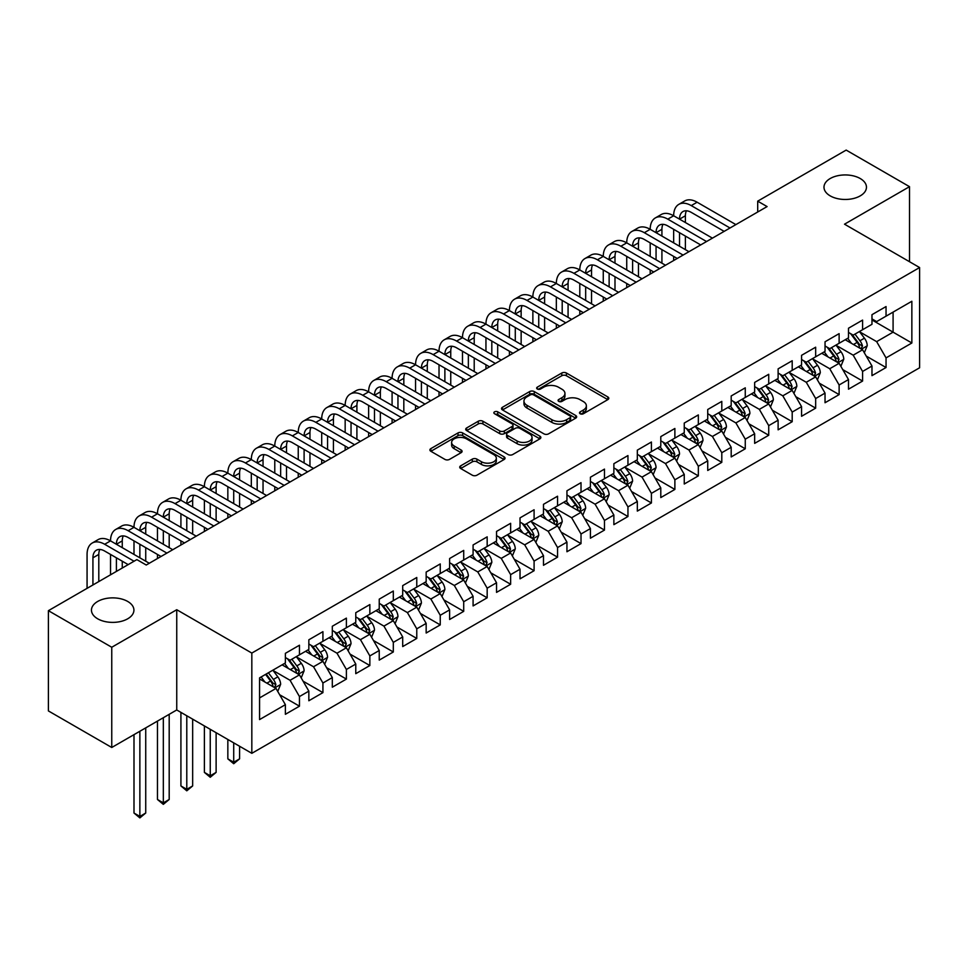 <?xml version="1.0" encoding="UTF-8"?>
<svg xmlns="http://www.w3.org/2000/svg" width="968" height="968" viewBox="0 0 968 968"><rect width="100%" height="100%" fill="white"/><g stroke="black" fill="none" stroke-linecap="round" stroke-linejoin="round"><path stroke-width="1.45" d="M580.147 413.747A2.275 1.319 0 0 0 583.377 413.747L607.844 399.615A3.255 1.875 0 0 0 608.799 398.284A3.255 1.875 0 0 0 607.844 396.953L566.389 373.019A3.255 1.875 0 0 0 561.779 373.019L537.313 387.152A2.275 1.319 0 0 0 536.647 388.083A2.275 1.319 0 0 0 537.313 389.015A2.275 1.319 0 0 0 540.531 389.015L543.701 387.188A10.418 6.014 0 0 1 558.439 387.188L561.9 389.184A10.418 6.014 0 0 1 564.949 393.431A10.418 6.014 0 0 1 561.9 397.691L558.73 399.518A2.275 1.319 0 0 0 558.064 400.45A2.275 1.319 0 0 0 558.73 401.381A2.275 1.319 0 0 0 561.96 401.381L565.118 399.554A10.418 6.014 0 0 1 579.856 399.554L583.317 401.551A10.418 6.014 0 0 1 586.366 405.798A10.418 6.014 0 0 1 583.317 410.057L580.147 411.884A2.275 1.319 0 0 0 579.481 412.816A2.275 1.319 0 0 0 580.147 413.747L580.147 411.884M127.703 601.455A21.236 12.257 0 0 0 104.568 598.805A21.236 12.257 0 0 0 91.452 610.13A21.236 12.257 0 0 0 97.671 618.794A21.236 12.257 0 0 0 120.818 621.456A21.236 12.257 0 0 0 133.923 610.13A21.236 12.257 0 0 0 127.703 601.455M860.237 178.536A21.236 12.257 0 0 0 837.09 175.873A21.236 12.257 0 0 0 823.986 187.211A21.236 12.257 0 0 0 830.205 195.875A21.236 12.257 0 0 0 853.352 198.537A21.236 12.257 0 0 0 866.457 187.211A21.236 12.257 0 0 0 860.237 178.536M460.671 465.838A3.255 1.875 0 0 0 459.727 467.169A3.255 1.875 0 0 0 460.671 468.5L472.311 475.203A3.255 1.875 0 0 0 476.909 475.203L504.086 459.522A3.255 1.875 0 0 0 505.042 458.191A3.255 1.875 0 0 0 504.086 456.86L462.631 432.926A3.255 1.875 0 0 0 458.021 432.926L430.845 448.62A3.255 1.875 0 0 0 429.901 449.951A3.255 1.875 0 0 0 430.845 451.269L444.905 459.389A3.255 1.875 0 0 0 449.503 459.389L461.131 452.673A3.255 1.875 0 0 0 462.087 451.342A3.255 1.875 0 0 0 461.131 450.011L454.173 445.994A8.712 5.034 0 0 1 451.62 442.436A8.712 5.034 0 0 1 456.993 437.79A8.712 5.034 0 0 1 466.491 438.879L493.777 454.633A8.712 5.034 0 0 1 496.33 458.191A8.712 5.034 0 0 1 490.957 462.837A8.712 5.034 0 0 1 481.459 461.748L476.909 459.122A3.255 1.875 0 0 0 472.311 459.122L460.671 465.838L460.671 468.5M111.756 647.253L111.756 747.49L176.745 709.967L176.745 609.719L111.756 647.253L48.4 610.675L136.863 559.601L146.241 565.022L767.092 206.583L757.702 201.162L757.702 211.992M176.745 609.719L251.825 653.073L919.6 267.543L919.6 367.779L251.825 753.322L251.825 653.073M909.509 261.711L909.509 186.667L844.519 224.189L919.6 267.543M909.509 186.667L846.165 150.088L757.702 201.162M543.931 433.858A3.255 1.875 0 0 0 548.541 433.858L575.718 418.164A3.255 1.875 0 0 0 576.674 416.833A3.255 1.875 0 0 0 575.718 415.502L534.263 391.568A3.255 1.875 0 0 0 529.653 391.568L502.477 407.262A3.255 1.875 0 0 0 501.521 408.593A3.255 1.875 0 0 0 502.477 409.924L543.931 433.858M495.447 414.231A2.275 1.319 0 0 1 497.758 414.558L497.758 411.848L539.902 436.181A3.255 1.875 0 0 1 540.858 437.512A3.255 1.875 0 0 1 539.902 438.843L512.725 454.536A3.255 1.875 0 0 1 508.115 454.536L466.661 430.603L466.661 427.941A3.255 1.875 0 0 0 465.705 429.272A3.255 1.875 0 0 0 466.661 430.603M466.661 427.941L478.289 421.225A3.255 1.875 0 0 1 482.899 421.225L499.718 430.929A3.255 1.875 0 0 0 504.316 430.929L512.036 426.477A3.255 1.875 0 0 0 512.992 425.146A3.255 1.875 0 0 0 512.036 423.815L494.527 413.711A2.275 1.319 0 0 1 493.861 412.779A2.275 1.319 0 0 1 495.265 411.569A2.275 1.319 0 0 1 497.758 411.848M871.974 319.96L893.089 332.157L893.089 312.107L911.856 301.266L886.047 316.173L886.047 306.553L871.974 314.685L871.974 324.304L862.585 329.713L862.585 320.093L848.5 328.225L848.5 337.844L839.123 343.265L839.123 333.645L825.038 341.777L825.038 351.396L815.661 356.805L815.661 347.197L801.577 355.316L801.577 364.936L792.199 370.357L792.199 360.737L778.115 368.869L778.115 378.488L768.725 383.909L768.725 374.289L754.653 382.408L754.653 392.028L745.263 397.449L745.263 387.829L731.191 395.96L731.191 405.58L721.801 411.001L721.801 401.381L707.729 409.5L707.729 419.12L698.339 424.541L698.339 414.921L684.255 423.052L684.255 432.672L674.877 438.093L674.877 428.473L660.793 436.604L660.793 446.212L651.416 451.632L651.416 442.013L637.331 450.144L637.331 459.764L627.954 465.184L627.954 455.565L613.869 463.696L613.869 473.316L604.48 478.724L604.48 469.105L590.407 477.236L590.407 486.856L581.018 492.276L581.018 482.657L566.946 490.788L566.946 500.408L557.556 505.816L557.556 496.209L543.484 504.328L543.484 513.947L534.094 519.368L534.094 509.749L520.022 517.88L520.022 527.5L510.632 532.92L510.632 523.301L496.548 531.42L496.548 541.039L487.17 546.46L487.17 536.841L473.086 544.972L473.086 554.591L463.708 560.012L463.708 550.393L449.624 558.512L449.624 568.131L440.246 573.552L440.246 563.933L426.162 572.064L426.162 581.683L416.772 587.104L416.772 577.485L402.7 585.616L402.7 595.223L393.31 600.644L393.31 591.024L379.238 599.156L379.238 608.775L369.849 614.196L369.849 604.577L355.776 612.708L355.776 622.327L346.387 627.736L346.387 618.129L332.314 626.248L332.314 635.867L322.925 641.288L322.925 631.668L308.84 639.8L308.84 649.419L299.463 654.828L299.463 645.22L285.378 653.34L285.378 662.959L259.569 677.866L259.569 719.587L285.378 704.68L276.001 688.43L259.569 678.943M911.856 301.266L911.856 342.999L886.047 357.894L876.657 341.644L859.644 331.818M866.215 356.067L886.047 367.513L886.047 357.894M886.047 367.513L871.974 375.644L871.974 366.025L862.585 371.446L853.195 355.183L836.183 345.358M842.753 369.607L862.585 381.053L862.585 371.446M862.585 381.053L848.5 389.184L848.5 379.565L839.123 384.986L829.733 368.735L812.721 358.91M819.291 383.159L839.123 394.605L839.123 384.986M839.123 394.605L825.038 402.736L825.038 393.117L815.661 398.538L806.271 382.275L789.259 372.462M795.829 396.711L815.661 408.157L815.661 398.538M815.661 408.157L801.577 416.276L801.577 406.657L792.199 412.078L782.81 395.827L765.797 386.002M772.367 410.25L792.199 421.697L792.199 412.078M792.199 421.697L778.115 429.828L778.115 420.209L768.725 425.63L759.348 409.367L742.335 399.554M748.905 423.803L768.725 435.249L768.725 425.63M768.725 435.249L754.653 443.368L754.653 433.761L745.263 439.169L735.886 422.919L718.873 413.094M725.443 437.342L745.263 448.789L745.263 439.169M745.263 448.789L731.191 456.92L731.191 447.301L721.801 452.721L712.412 436.459L695.411 426.646M701.981 450.894L721.801 462.341L721.801 452.721M721.801 462.341L707.729 470.472L707.729 460.853L698.339 466.261L688.95 450.011L671.937 440.186M678.507 464.434L698.339 475.881L698.339 466.261M698.339 475.881L684.255 484.012L684.255 474.393L674.877 479.813L665.488 463.563L648.475 453.738M655.046 477.986L674.877 489.433L674.877 479.813M674.877 489.433L660.793 497.564L660.793 487.945L651.416 493.365L642.026 477.103L625.013 467.278M631.584 491.526L651.416 502.973L651.416 493.365M651.416 502.973L637.331 511.104L637.331 501.484L627.954 506.905L618.564 490.655L601.551 480.83M608.122 505.078L627.954 516.525L627.954 506.905M627.954 516.525L613.869 524.656L613.869 515.036L604.48 520.457L595.102 504.195L578.09 494.37M584.66 518.63L604.48 530.077L604.48 520.457M604.48 530.077L590.407 538.196L590.407 528.576L581.018 533.997L571.64 517.747L554.628 507.922M561.198 532.17L581.018 543.617L581.018 533.997M581.018 543.617L566.946 551.748L566.946 542.128L557.556 547.549L548.178 531.287L531.166 521.474M537.736 545.722L557.556 557.169L557.556 547.549M557.556 557.169L543.484 565.288L543.484 555.668L534.094 561.089L524.704 544.839L507.692 535.014M514.262 559.262L534.094 570.709L534.094 561.089M534.094 570.709L520.022 578.84L520.022 569.22L510.632 574.641L501.243 558.379L484.23 548.566M490.8 572.814L510.632 584.261L510.632 574.641M510.632 584.261L496.548 592.38L496.548 582.772L487.17 588.181L477.781 571.931L460.768 562.106M467.338 586.354L487.17 597.8L487.17 588.181M487.17 597.8L473.086 605.932L473.086 596.312L463.708 601.733L454.319 585.471L437.306 575.658M443.876 599.906L463.708 611.352L463.708 601.733M463.708 611.352L449.624 619.484L449.624 609.864L440.246 615.273L430.857 599.023L413.844 589.197M420.414 613.446L440.246 624.892L440.246 615.273M440.246 624.892L426.162 633.024L426.162 623.404L416.772 628.825L407.395 612.575L390.382 602.749M396.953 626.998L416.772 638.444L416.772 628.825M416.772 638.444L402.7 646.576L402.7 636.956L393.31 642.377L383.933 626.115L366.92 616.289M373.491 640.538L393.31 651.984L393.31 642.377M393.31 651.984L379.238 660.115L379.238 650.496L369.849 655.917L360.459 639.666L343.459 629.841M350.029 654.09L369.849 665.536L369.849 655.917M369.849 665.536L355.776 673.668L355.776 664.048L346.387 669.469L336.997 653.206L319.984 643.381M326.555 667.642L346.387 679.088L346.387 669.469M346.387 679.088L332.314 687.207L332.314 677.588L322.925 683.009L313.535 666.758L296.523 656.933M303.093 681.182L322.925 692.628L322.925 683.009M322.925 692.628L308.84 700.759L308.84 691.14L299.463 696.561L290.073 680.298L273.061 670.485M279.631 694.734L299.463 706.18L299.463 696.561M299.463 706.18L285.378 714.299L285.378 704.68M285.378 657.538L290.073 660.249L299.463 654.828M259.569 697.916L276.001 688.43M308.84 643.998L313.535 646.709L322.925 641.288M290.073 680.298L299.463 674.877L282.099 664.859M308.84 691.14L299.463 674.877M332.314 630.446L336.997 633.157L346.387 627.736M313.535 666.758L322.925 661.338L305.561 651.307M332.314 677.588L322.925 661.338M355.776 616.906L360.459 619.617L369.849 614.196M336.997 653.206L346.387 647.786L329.023 637.767M355.776 664.048L346.387 647.786M379.238 603.354L383.933 606.065L393.31 600.644M360.459 639.666L369.849 634.246L352.485 624.215M379.238 650.496L369.849 634.246M402.7 589.814L407.395 592.525L416.772 587.104M383.933 626.115L393.31 620.694L375.947 610.675M402.7 636.956L393.31 620.694M426.162 576.262L430.857 578.973L440.246 573.552M407.395 612.575L416.772 607.154L399.409 597.123M426.162 623.404L416.772 607.154M449.624 562.723L454.319 565.421L463.708 560.012M430.857 599.023L440.246 593.602L422.883 583.583M449.624 609.864L440.246 593.602M473.086 549.171L477.781 551.881L487.17 546.46M454.319 585.471L463.708 580.062L446.345 570.031M473.086 596.312L463.708 580.062M496.548 535.619L501.243 538.329L510.632 532.92M477.781 571.931L487.17 566.51L469.807 556.491M496.548 582.772L487.17 566.51M520.022 522.079L524.704 524.789L534.094 519.368M501.243 558.379L510.632 552.97L493.269 542.939M520.022 569.22L510.632 552.97M543.484 508.527L548.178 511.237L557.556 505.816M524.704 544.839L534.094 539.418L516.731 529.387M543.484 555.668L534.094 539.418M566.946 494.987L571.64 497.697L581.018 492.276M548.178 531.287L557.556 525.866L540.192 515.847M566.946 542.128L557.556 525.866M590.407 481.435L595.102 484.145L604.48 478.724M571.64 517.747L581.018 512.326L563.654 502.295M590.407 528.576L581.018 512.326M613.869 467.895L618.564 470.605L627.954 465.184M595.102 504.195L604.48 498.774L587.116 488.755M613.869 515.036L604.48 498.774M637.331 454.343L642.026 457.053L651.416 451.632M618.564 490.655L627.954 485.234L610.59 475.203M637.331 501.484L627.954 485.234M660.793 440.803L665.488 443.513L674.877 438.093M642.026 477.103L651.416 471.682L634.052 461.663M660.793 487.945L651.416 471.682M684.255 427.251L688.95 429.961L698.339 424.541M665.488 463.563L674.877 458.142L657.514 448.111M684.255 474.393L674.877 458.142M707.729 413.711L712.412 416.409L721.801 411.001M688.95 450.011L698.339 444.59L680.976 434.571M707.729 460.853L698.339 444.59M731.191 400.159L735.886 402.869L745.263 397.449M712.412 436.459L721.801 431.05L704.438 421.019M731.191 447.301L721.801 431.05M754.653 386.607L759.348 389.317L768.725 383.909M735.886 422.919L745.263 417.498L727.9 407.48M754.653 433.761L745.263 417.498M778.115 373.067L782.81 375.778L792.199 370.357M759.348 409.367L768.725 403.946L751.362 393.928M778.115 420.209L768.725 403.946M801.577 359.515L806.271 362.226L815.661 356.805M782.81 395.827L792.199 390.406L774.836 380.376M801.577 406.657L792.199 390.406M825.038 345.975L829.733 348.686L839.123 343.265M806.271 382.275L815.661 376.854L798.298 366.836M825.038 393.117L815.661 376.854M848.5 332.423L853.195 335.134L862.585 329.713M829.733 368.735L839.123 363.315L821.759 353.284M848.5 379.565L839.123 363.315M871.974 318.883L876.657 321.594L886.047 316.173M853.195 355.183L862.585 349.763L845.221 339.744M871.974 366.025L862.585 349.763M48.4 610.675L48.4 710.923L111.756 747.49M176.745 709.967L251.825 753.322M876.657 341.644L893.089 332.157L911.856 342.999M581.054 414.062L583.317 412.767A10.418 6.014 0 0 0 586.366 408.508L586.366 405.798M564.949 393.431L564.949 396.142A10.418 6.014 0 0 1 561.9 400.401L559.637 401.696M607.795 399.639L566.389 375.729A3.255 1.875 0 0 0 561.779 375.729L538.22 389.33M575.67 418.188L534.263 394.279A3.255 1.875 0 0 0 529.653 394.279L502.525 409.948M569.958 417.765A2.275 1.319 0 0 0 570.624 416.833A2.275 1.319 0 0 0 569.958 415.901L533.574 394.896A2.275 1.319 0 0 0 530.343 394.896L527.003 396.819A10.418 6.014 0 0 0 523.954 401.079A10.418 6.014 0 0 0 527.003 405.338L551.881 419.701A10.418 6.014 0 0 0 566.619 419.701L569.958 417.765L569.958 420.475A2.275 1.319 0 0 0 570.624 419.543L570.624 416.833M523.954 401.079L523.954 403.789A10.418 6.014 0 0 0 527.003 408.048L527.003 405.338M569.958 420.475L566.619 422.399A10.418 6.014 0 0 1 551.881 422.399L527.003 408.048M466.709 430.627L478.289 423.936L478.289 421.225M512.992 425.146L512.992 427.856A3.255 1.875 0 0 1 512.036 429.187L504.316 433.64A3.255 1.875 0 0 1 499.718 433.64L482.899 423.936A3.255 1.875 0 0 0 478.289 423.936M497.758 414.558L539.854 438.867M517.154 441.009A8.712 5.034 0 0 0 526.653 442.098A8.712 5.034 0 0 0 532.037 437.451A8.712 5.034 0 0 0 529.484 433.894L519.864 428.34A3.255 1.875 0 0 0 515.254 428.34L507.547 432.793A3.255 1.875 0 0 0 506.591 434.124A3.255 1.875 0 0 0 507.547 435.455L517.154 441.009L517.154 443.707A8.712 5.034 0 0 0 526.653 444.808A8.712 5.034 0 0 0 532.037 440.15L532.037 437.451M506.591 434.124L506.591 436.834A3.255 1.875 0 0 0 507.547 438.165L507.547 435.455M517.154 443.707L507.547 438.165M496.33 458.191L496.33 460.901A8.712 5.034 0 0 1 490.957 465.548A8.712 5.034 0 0 1 481.459 464.459L476.909 461.833A3.255 1.875 0 0 0 472.311 461.833L460.72 468.524M451.62 442.436L451.62 445.147A8.712 5.034 0 0 0 454.173 448.704L454.173 445.994M461.095 452.697L454.173 448.704M504.05 459.546L462.631 435.636A3.255 1.875 0 0 0 458.021 435.636L430.893 451.294M864.315 352.776L867.231 345.673A8.797 5.082 -120 0 0 864.424 338.183L859.439 331.528M851.489 343.362L847.702 338.304M860.927 348.807L862.476 346.048A8.797 5.082 -120 0 0 859.959 340.76L854.974 334.105M852.13 334.517L858.289 342.745A4.477 2.589 60 0 1 859.1 344.1L862.476 346.048M850.594 333.633L857.152 342.382A8.797 5.082 60 0 1 859.669 347.669L859.838 348.19M87.072 588.35L87.072 554.422A24.89 14.363 60 0 1 92.226 543.036L98.083 539.648A24.89 14.363 60 0 1 110.533 540.882A24.89 14.363 60 0 1 115.688 529.484L121.557 526.096A24.89 14.363 60 0 1 133.995 527.33A24.89 14.363 60 0 1 139.15 515.944L145.018 512.556A24.89 14.363 60 0 1 157.457 513.79A24.89 14.363 60 0 1 162.612 502.392L168.48 499.004A24.89 14.363 60 0 1 180.919 500.238A24.89 14.363 60 0 1 186.074 488.852L191.942 485.464A24.89 14.363 60 0 1 204.381 486.698A24.89 14.363 60 0 1 209.536 475.3L215.404 471.912A24.89 14.363 60 0 1 227.843 473.146A24.89 14.363 60 0 1 232.998 461.76L238.866 458.372A24.89 14.363 60 0 1 251.317 459.606A24.89 14.363 60 0 1 256.472 448.208L262.328 444.82A24.89 14.363 60 0 1 274.779 446.054A24.89 14.363 60 0 1 279.933 434.656L285.802 431.28A24.89 14.363 60 0 1 298.241 432.502A24.89 14.363 60 0 1 303.395 421.116L309.264 417.728A24.89 14.363 60 0 1 321.703 418.962A24.89 14.363 60 0 1 326.857 407.564L332.726 404.176A24.89 14.363 60 0 1 345.165 405.411A24.89 14.363 60 0 1 350.319 394.024L356.188 390.636A24.89 14.363 60 0 1 368.626 391.871A24.89 14.363 60 0 1 373.781 380.472L379.65 377.084A24.89 14.363 60 0 1 392.088 378.319A24.89 14.363 60 0 1 397.243 366.933L403.111 363.544A24.89 14.363 60 0 1 415.562 364.779A24.89 14.363 60 0 1 420.717 353.38L426.573 349.993A24.89 14.363 60 0 1 439.024 351.227A24.89 14.363 60 0 1 444.179 339.841L450.035 336.453A24.89 14.363 60 0 1 462.486 337.687A24.89 14.363 60 0 1 467.641 326.289L473.509 322.901A24.89 14.363 60 0 1 485.948 324.135A24.89 14.363 60 0 1 491.103 312.749L496.971 309.361A24.89 14.363 60 0 1 509.41 310.595A24.89 14.363 60 0 1 514.565 299.197L520.433 295.809A24.89 14.363 60 0 1 532.872 297.043A24.89 14.363 60 0 1 538.026 285.645L543.895 282.269A24.89 14.363 60 0 1 556.334 283.491A24.89 14.363 60 0 1 561.488 272.105L567.357 268.717A24.89 14.363 60 0 1 579.796 269.951A24.89 14.363 60 0 1 584.95 258.553L590.819 255.165A24.89 14.363 60 0 1 603.27 256.399A24.89 14.363 60 0 1 608.424 245.013L614.281 241.625A24.89 14.363 60 0 1 626.732 242.859A24.89 14.363 60 0 1 631.886 231.461L637.755 228.073A24.89 14.363 60 0 1 650.193 229.307A24.89 14.363 60 0 1 655.348 217.921L661.217 214.533A24.89 14.363 60 0 1 673.655 215.767A24.89 14.363 60 0 1 678.81 204.369L684.678 200.981A24.89 14.363 60 0 1 697.117 202.215L735.886 224.6M678.81 204.369A24.89 14.363 60 0 1 691.249 205.603L730.017 227.988M724.149 231.364L691.249 212.379A16.589 9.583 -120 0 0 682.96 211.556A16.589 9.583 -120 0 0 679.524 219.155L685.392 215.767L685.392 222.531M686.421 210.794A16.589 9.583 -120 0 0 685.392 215.767M679.524 232.695L679.524 246.247M685.392 236.083L685.392 249.635M673.655 260.525L673.655 256.399M673.655 242.859L673.655 229.307M840.853 366.315L843.769 359.225A8.797 5.082 -120 0 0 840.962 351.735L835.977 345.08M828.027 356.914L824.24 351.856M837.465 362.359L839.014 359.6A8.797 5.082 -120 0 0 836.497 354.312L831.512 347.657M828.668 348.069L834.827 356.284A4.477 2.589 60 0 1 835.638 357.652L839.014 359.6M827.12 347.173L833.69 355.934A8.797 5.082 60 0 1 836.207 361.221L836.376 361.729M817.391 379.867L820.295 372.765A8.797 5.082 -120 0 0 817.5 365.275L812.515 358.632M804.565 370.454L800.778 365.396M814.003 375.899L815.552 373.14A8.797 5.082 -120 0 0 813.035 367.852L808.05 361.197M805.207 361.621L811.365 369.836A4.477 2.589 60 0 1 812.176 371.192L815.552 373.14M803.658 360.725L810.216 369.474A8.797 5.082 60 0 1 812.733 374.773L812.914 375.281M655.348 217.921A24.89 14.363 60 0 1 667.787 219.155L673.655 215.767L712.412 238.14M667.787 219.155L706.555 241.528M700.687 244.916L667.787 225.919A16.589 9.583 -120 0 0 659.498 225.096A16.589 9.583 -120 0 0 656.062 232.695L661.918 229.307L661.918 236.083M662.959 224.334A16.589 9.583 -120 0 0 661.918 229.307M656.062 246.247L656.062 259.787M661.918 249.635L661.918 263.175M650.193 274.065L650.193 269.951M650.193 256.399L650.193 242.859M631.886 231.461A24.89 14.363 60 0 1 644.325 232.695L650.193 229.307L688.95 251.692M644.325 232.695L683.093 255.08M677.225 258.456L644.325 239.471A16.589 9.583 -120 0 0 636.036 238.648A16.589 9.583 -120 0 0 632.6 246.247L638.457 242.859L638.457 249.635M639.497 237.886A16.589 9.583 -120 0 0 638.457 242.859M632.6 259.787L632.6 273.339M638.457 263.175L638.457 276.727M626.732 287.617L626.732 283.491M626.732 269.951L626.732 256.399M793.929 393.419L796.833 386.317A8.797 5.082 -120 0 0 794.026 378.827L789.053 372.172M781.103 384.006L777.316 378.948M790.541 389.451L792.09 386.692A8.797 5.082 -120 0 0 789.573 381.404L784.588 374.749M781.745 375.161L787.904 383.376A4.477 2.589 60 0 1 788.714 384.744L792.09 386.692M780.196 374.265L786.754 383.026A8.797 5.082 60 0 1 789.271 388.313L789.452 388.821M770.467 406.959L773.371 399.857A8.797 5.082 -120 0 0 770.564 392.379L765.579 385.724M757.641 397.546L753.854 392.488M767.067 402.99L768.628 400.232A8.797 5.082 -120 0 0 766.111 394.944L761.126 388.289M758.283 388.712L764.442 396.928A4.477 2.589 60 0 1 765.252 398.284L768.628 400.232M756.734 387.817L763.292 396.577A8.797 5.082 60 0 1 765.809 401.865L765.99 402.373M608.424 245.013A24.89 14.363 60 0 1 620.863 246.247L626.732 242.859L665.488 265.232M620.863 246.247L659.619 268.62M653.763 272.008L620.863 253.011A16.589 9.583 -120 0 0 612.562 252.2A16.589 9.583 -120 0 0 609.126 259.787L614.995 256.399L614.995 263.175M616.035 251.426A16.589 9.583 -120 0 0 614.995 256.399M609.126 273.339L609.126 286.879M614.995 276.727L614.995 290.267M603.27 301.157L603.27 297.043M603.27 283.491L603.27 269.951M584.95 258.553A24.89 14.363 60 0 1 597.401 259.787L603.27 256.399L642.026 278.784M597.401 259.787L636.158 282.172M630.289 285.56L597.401 266.563A16.589 9.583 -120 0 0 589.101 265.74A16.589 9.583 -120 0 0 585.664 273.339L591.533 269.951L591.533 276.727M592.573 264.978A16.589 9.583 -120 0 0 591.533 269.951M585.664 286.879L585.664 300.431M591.533 290.267L591.533 303.819M579.796 314.709L579.796 310.595M579.796 297.043L579.796 283.491M747.006 420.511L749.91 413.409A8.797 5.082 -120 0 0 747.102 405.919L742.117 399.264M734.18 411.097L730.392 406.04M743.605 416.542L745.166 413.784A8.797 5.082 -120 0 0 742.65 408.496L737.664 401.841M734.821 402.252L740.968 410.468A4.477 2.589 60 0 1 741.79 411.836L745.166 413.784M733.272 401.357L739.83 410.117A8.797 5.082 60 0 1 742.347 415.405L742.529 415.913M561.488 272.105A24.89 14.363 60 0 1 573.939 273.339L579.796 269.951L618.564 292.324M573.939 273.339L612.696 295.712M606.827 299.1L573.939 280.115A16.589 9.583 -120 0 0 565.639 279.292A16.589 9.583 -120 0 0 562.202 286.879L568.071 283.491L568.071 290.267M569.111 278.518A16.589 9.583 -120 0 0 568.071 283.491M562.202 300.431L562.202 313.971M568.071 303.819L568.071 317.359M556.334 328.249L556.334 324.135M556.334 310.595L556.334 297.043M723.544 434.051L726.448 426.949A8.797 5.082 -120 0 0 723.64 419.471L718.655 412.816M710.718 424.649L706.93 419.592M720.144 430.094L721.705 427.324A8.797 5.082 -120 0 0 719.188 422.036L714.202 415.381M711.359 415.804L717.506 424.02A4.477 2.589 60 0 1 718.329 425.375L721.705 427.324M709.81 414.909L716.368 423.669A8.797 5.082 60 0 1 718.885 428.957L719.067 429.465M538.026 285.645A24.89 14.363 60 0 1 550.477 286.879L556.334 283.491L595.102 305.876M550.477 286.879L589.234 309.264M583.365 312.652L550.477 293.655A16.589 9.583 -120 0 0 542.177 292.832A16.589 9.583 -120 0 0 538.74 300.431L544.609 297.043L544.609 303.819M545.649 292.07A16.589 9.583 -120 0 0 544.609 297.043M538.74 313.971L538.74 327.523M544.609 317.359L544.609 330.911M532.872 341.801L532.872 337.687M532.872 324.135L532.872 310.595M700.07 447.603L702.986 440.5A8.797 5.082 -120 0 0 700.179 433.011L695.193 426.356M687.256 438.189L683.456 433.132M696.682 443.634L698.243 440.876A8.797 5.082 -120 0 0 695.714 435.588L690.741 428.933M687.885 429.344L694.044 437.56A4.477 2.589 60 0 1 694.855 438.928L698.243 440.876M686.348 428.449L692.906 437.209A8.797 5.082 60 0 1 695.423 442.497L695.605 443.005M676.608 461.143L679.524 454.053A8.797 5.082 -120 0 0 676.717 446.563L671.731 439.908M663.782 451.741L659.995 446.684M673.22 457.186L674.769 454.428A8.797 5.082 -120 0 0 672.252 449.128L667.267 442.485M664.423 442.896L670.582 451.112A4.477 2.589 60 0 1 671.393 452.467L674.769 454.428M662.874 442.001L669.445 450.761A8.797 5.082 60 0 1 671.961 456.049L672.131 456.557M653.146 474.695L656.062 467.592A8.797 5.082 -120 0 0 653.255 460.102L648.27 453.447M640.32 465.281L636.533 460.224M649.758 470.726L651.307 467.967A8.797 5.082 -120 0 0 648.79 462.68L643.805 456.025M640.961 456.436L647.12 464.664A4.477 2.589 60 0 1 647.931 466.019L651.307 467.967M639.412 455.553L645.983 464.301A8.797 5.082 60 0 1 648.5 469.589L648.669 470.097M629.684 488.235L632.588 481.144A8.797 5.082 -120 0 0 629.793 473.654L624.808 466.999M616.858 478.833L613.071 473.776M626.296 484.278L627.845 481.519A8.797 5.082 -120 0 0 625.328 476.232L620.343 469.577M617.499 469.988L623.658 478.204A4.477 2.589 60 0 1 624.469 479.571L627.845 481.519M615.951 469.093L622.509 477.853A8.797 5.082 60 0 1 625.025 483.141L625.207 483.649M606.222 501.787L609.126 494.684A8.797 5.082 -120 0 0 606.319 487.194L601.334 480.539M593.396 492.373L589.609 487.315M602.822 497.818L604.383 495.059A8.797 5.082 -120 0 0 601.866 489.772L596.881 483.117M594.037 483.528L600.196 491.756A4.477 2.589 60 0 1 601.007 493.111L604.383 495.059M592.489 482.645L599.047 491.393A8.797 5.082 60 0 1 601.564 496.693L601.745 497.201M582.76 515.327L585.664 508.236A8.797 5.082 -120 0 0 582.857 500.746L577.872 494.091M569.934 505.925L566.147 500.867M579.36 511.37L580.921 508.611A8.797 5.082 -120 0 0 578.404 503.324L573.419 496.669M570.576 497.08L576.734 505.296A4.477 2.589 60 0 1 577.545 506.663L580.921 508.611M569.027 496.185L575.585 504.945A8.797 5.082 60 0 1 578.102 510.233L578.283 510.741M559.298 528.879L562.202 521.776A8.797 5.082 -120 0 0 559.395 514.286L554.41 507.643M546.472 519.465L542.685 514.407M555.898 524.91L557.459 522.151A8.797 5.082 -120 0 0 554.942 516.864L549.957 510.209M547.114 510.632L553.26 518.848A4.477 2.589 60 0 1 554.083 520.203L557.459 522.151M545.565 509.737L552.123 518.497A8.797 5.082 60 0 1 554.64 523.785L554.821 524.293M535.836 542.431L538.74 535.328A8.797 5.082 -120 0 0 535.933 527.838L530.948 521.183M523.01 533.017L519.211 527.959M532.436 538.462L533.997 535.703A8.797 5.082 -120 0 0 531.48 530.416L526.495 523.761M523.652 524.172L529.798 532.388A4.477 2.589 60 0 1 530.621 533.755L533.997 535.703M522.103 523.277L528.661 532.037A8.797 5.082 60 0 1 531.178 537.325L531.359 537.833M512.362 555.971L515.279 548.868A8.797 5.082 -120 0 0 512.471 541.39L507.486 534.735M499.548 546.557L495.749 541.499M508.974 552.002L510.523 549.243A8.797 5.082 -120 0 0 508.006 543.956L503.033 537.3M500.178 537.724L506.337 545.94A4.477 2.589 60 0 1 507.147 547.295L510.523 549.243M498.641 536.829L505.199 545.589A8.797 5.082 60 0 1 507.716 550.877L507.885 551.385M488.901 569.523L491.817 562.42A8.797 5.082 -120 0 0 489.009 554.93L484.024 548.275M476.075 560.109L472.287 555.051M485.512 565.554L487.061 562.795A8.797 5.082 -120 0 0 484.544 557.507L479.559 550.852M476.716 551.264L482.875 559.48A4.477 2.589 60 0 1 483.685 560.847L487.061 562.795M475.167 550.369L481.737 559.129A8.797 5.082 60 0 1 484.254 564.417L484.423 564.925M465.439 583.063L468.355 575.96A8.797 5.082 -120 0 0 465.548 568.482L460.562 561.827M452.613 573.661L448.825 568.603M462.051 579.106L463.599 576.335A8.797 5.082 -120 0 0 461.083 571.047L456.097 564.392M453.254 564.816L459.413 573.032A4.477 2.589 60 0 1 460.224 574.387L463.599 576.335M451.705 563.92L458.263 572.681A8.797 5.082 60 0 1 460.78 577.969L460.962 578.477M441.977 596.615L444.881 589.512A8.797 5.082 -120 0 0 442.074 582.022L437.1 575.367M429.151 587.201L425.363 582.143M438.589 592.646L440.137 589.887A8.797 5.082 -120 0 0 437.621 584.599L432.635 577.944M429.792 578.356L435.951 586.572A4.477 2.589 60 0 1 436.762 587.939L440.137 589.887M428.243 577.46L434.801 586.221A8.797 5.082 60 0 1 437.318 591.509L437.5 592.017M418.515 610.155L421.419 603.064A8.797 5.082 -120 0 0 418.612 595.574L413.626 588.919M405.689 600.753L401.901 595.695M415.115 606.198L416.676 603.439A8.797 5.082 -120 0 0 414.159 598.139L409.174 591.496M406.33 591.908L412.489 600.124A4.477 2.589 60 0 1 413.3 601.479L416.676 603.439M404.781 591.012L411.339 599.773A8.797 5.082 60 0 1 413.856 605.061L414.038 605.569M395.053 623.707L397.957 616.604A8.797 5.082 -120 0 0 395.15 609.114L390.164 602.459M382.227 614.293L378.44 609.235M391.653 619.738L393.214 616.979A8.797 5.082 -120 0 0 390.697 611.691L385.712 605.036M382.868 605.448L389.015 613.676A4.477 2.589 60 0 1 389.838 615.031L393.214 616.979M381.319 604.564L387.878 613.313A8.797 5.082 60 0 1 390.394 618.6L390.576 619.121M514.565 299.197A24.89 14.363 60 0 1 527.003 300.431L532.872 297.043L571.64 319.416M527.003 300.431L565.772 322.804M559.903 326.192L527.003 307.207A16.589 9.583 -120 0 0 518.715 306.384A16.589 9.583 -120 0 0 515.279 313.971L521.147 310.595L521.147 317.359M522.188 305.61A16.589 9.583 -120 0 0 521.147 310.595M515.279 327.523L515.279 341.075M521.147 330.911L521.147 344.451M509.41 355.341L509.41 351.227M509.41 337.687L509.41 324.135M491.103 312.749A24.89 14.363 60 0 1 503.541 313.971L509.41 310.595L548.178 332.968M503.541 313.971L542.31 336.356M536.441 339.744L503.541 320.747A16.589 9.583 -120 0 0 495.253 319.924A16.589 9.583 -120 0 0 491.817 327.523L497.685 324.135L497.685 330.911M498.714 319.162A16.589 9.583 -120 0 0 497.685 324.135M491.817 341.075L491.817 354.615M497.685 344.451L497.685 358.003M485.948 368.893L485.948 364.779M485.948 351.227L485.948 337.687M467.641 326.289A24.89 14.363 60 0 1 480.08 327.523L485.948 324.135L524.704 346.52M480.08 327.523L518.848 349.896M512.979 353.284L480.08 334.299A16.589 9.583 -120 0 0 471.791 333.476A16.589 9.583 -120 0 0 468.355 341.075L474.211 337.687L474.211 344.451M475.252 332.714A16.589 9.583 -120 0 0 474.211 337.687M468.355 354.615L468.355 368.167M474.211 358.003L474.211 371.543M462.486 382.445L462.486 378.319M462.486 364.779L462.486 351.227M444.179 339.841A24.89 14.363 60 0 1 456.618 341.075L462.486 337.687L501.243 360.06M456.618 341.075L495.374 363.448M489.518 366.836L456.618 347.839A16.589 9.583 -120 0 0 448.317 347.016A16.589 9.583 -120 0 0 444.881 354.615L450.749 351.227L450.749 358.003M451.79 346.254A16.589 9.583 -120 0 0 450.749 351.227M444.881 368.167L444.881 381.707M450.749 371.543L450.749 385.095M439.024 395.985L439.024 391.871M439.024 378.319L439.024 364.779M420.717 353.38A24.89 14.363 60 0 1 433.156 354.615L439.024 351.227L477.781 373.612M433.156 354.615L471.912 377M466.056 380.376L433.156 361.391A16.589 9.583 -120 0 0 424.855 360.568A16.589 9.583 -120 0 0 421.419 368.167L427.287 364.779L427.287 371.543M428.328 359.806A16.589 9.583 -120 0 0 427.287 364.779M421.419 381.707L421.419 395.259M427.287 385.095L427.287 398.647M415.562 409.537L415.562 405.411M415.562 391.871L415.562 378.319M397.243 366.933A24.89 14.363 60 0 1 409.694 368.167L415.562 364.779L454.319 387.152M409.694 368.167L448.45 390.54M442.582 393.928L409.694 374.931A16.589 9.583 -120 0 0 401.393 374.108A16.589 9.583 -120 0 0 397.957 381.707L403.825 378.319L403.825 385.095M404.866 373.346A16.589 9.583 -120 0 0 403.825 378.319M397.957 395.259L397.957 408.798M403.825 398.647L403.825 412.186M392.088 423.076L392.088 418.962M392.088 405.411L392.088 391.871M373.781 380.472A24.89 14.363 60 0 1 386.232 381.707L392.088 378.319L430.857 400.704M386.232 381.707L424.988 404.092M419.12 407.48L386.232 388.483A16.589 9.583 -120 0 0 377.931 387.66A16.589 9.583 -120 0 0 374.495 395.259L380.364 391.871L380.364 398.647M381.404 386.897A16.589 9.583 -120 0 0 380.364 391.871M374.495 408.798L374.495 422.351M380.364 412.186L380.364 425.738M368.626 436.629L368.626 432.502M368.626 418.962L368.626 405.411M350.319 394.024A24.89 14.363 60 0 1 362.77 395.259L368.626 391.871L407.395 414.244M362.77 395.259L401.526 417.631M395.658 421.019L362.77 402.022A16.589 9.583 -120 0 0 354.469 401.212A16.589 9.583 -120 0 0 351.033 408.798L356.902 405.411L356.902 412.186M357.942 400.437A16.589 9.583 -120 0 0 356.902 405.411M351.033 422.351L351.033 435.89M356.902 425.738L356.902 439.278M345.165 450.168L345.165 446.054M345.165 432.502L345.165 418.962M326.857 407.564A24.89 14.363 60 0 1 339.296 408.798L345.165 405.411L383.933 427.796M339.296 408.798L378.064 431.184M372.196 434.571L339.296 415.575A16.589 9.583 -120 0 0 331.008 414.752A16.589 9.583 -120 0 0 327.571 422.351L333.44 418.962L333.44 425.738M334.468 413.989A16.589 9.583 -120 0 0 333.44 418.962M327.571 435.89L327.571 449.442M333.44 439.278L333.44 452.83M321.703 463.72L321.703 459.606M321.703 446.054L321.703 432.502M303.395 421.116A24.89 14.363 60 0 1 315.834 422.351L321.703 418.962L360.459 441.335M315.834 422.351L354.603 444.723M348.734 448.111L315.834 429.126A16.589 9.583 -120 0 0 307.546 428.304A16.589 9.583 -120 0 0 304.109 435.89L309.966 432.502L309.966 439.278M311.006 427.529A16.589 9.583 -120 0 0 309.966 432.502M304.109 449.442L304.109 462.982M309.966 452.83L309.966 466.37M298.241 477.26L298.241 473.146M298.241 459.606L298.241 446.054M279.933 434.656A24.89 14.363 60 0 1 292.372 435.89L298.241 432.502L336.997 454.887M292.372 435.89L331.141 458.275M325.272 461.663L292.372 442.666A16.589 9.583 -120 0 0 284.084 441.844A16.589 9.583 -120 0 0 280.647 449.442L286.504 446.054L286.504 452.83M287.544 441.081A16.589 9.583 -120 0 0 286.504 446.054M280.647 462.982L280.647 476.534M286.504 466.37L286.504 479.922M274.779 490.812L274.779 486.698M274.779 473.146L274.779 459.606M256.472 448.208A24.89 14.363 60 0 1 268.91 449.442L274.779 446.054L313.535 468.427M268.91 449.442L307.667 471.815M301.81 475.203L268.91 456.218A16.589 9.583 -120 0 0 260.61 455.396A16.589 9.583 -120 0 0 257.173 462.982L263.042 459.606L263.042 466.37M264.082 454.633A16.589 9.583 -120 0 0 263.042 459.606M257.173 476.534L257.173 490.086M263.042 479.922L263.042 493.462M251.317 504.364L251.317 500.238M251.317 486.698L251.317 473.146M232.998 461.76A24.89 14.363 60 0 1 245.448 462.982L251.317 459.606L290.073 481.979M245.448 462.982L284.205 485.367M278.336 488.755L245.448 469.758A16.589 9.583 -120 0 0 237.148 468.935A16.589 9.583 -120 0 0 233.712 476.534L239.58 473.146L239.58 479.922M240.621 468.173A16.589 9.583 -120 0 0 239.58 473.146M233.712 490.086L233.712 503.626M239.58 493.462L239.58 507.014M227.843 517.904L227.843 513.79M227.843 500.238L227.843 486.698M209.536 475.3A24.89 14.363 60 0 1 221.987 476.534L227.843 473.146L266.611 495.531M221.987 476.534L260.743 498.907M254.874 502.295L221.987 483.31A16.589 9.583 -120 0 0 213.686 482.488A16.589 9.583 -120 0 0 210.25 490.086L216.118 486.698L216.118 493.462M217.159 481.725A16.589 9.583 -120 0 0 216.118 486.698M210.25 503.626L210.25 517.178M216.118 507.014L216.118 520.566M204.381 531.456L204.381 527.33M204.381 513.79L204.381 500.238M371.591 637.246L374.495 630.156A8.797 5.082 -120 0 0 371.688 622.666L366.703 616.011M358.765 627.845L354.978 622.787M368.191 633.29L369.752 630.531A8.797 5.082 -120 0 0 367.235 625.243L362.25 618.588M359.406 619L365.553 627.216A4.477 2.589 60 0 1 366.376 628.583L369.752 630.531M357.858 618.104L364.416 626.865A8.797 5.082 60 0 1 366.933 632.152L367.114 632.661M233.712 742.855L233.712 762.24L239.58 758.851L239.58 746.243M239.58 758.851L233.712 763.728L227.843 758.851L227.843 739.479M227.843 758.851L233.712 762.24L233.712 763.728M186.074 488.852A24.89 14.363 60 0 1 198.525 490.086L204.381 486.698L243.149 509.071M198.525 490.086L237.281 512.459M231.412 515.847L198.525 496.85A16.589 9.583 -120 0 0 190.224 496.027A16.589 9.583 -120 0 0 186.788 503.626L192.656 500.238L192.656 507.014M193.697 495.265A16.589 9.583 -120 0 0 192.656 500.238M186.788 517.178L186.788 530.718M192.656 520.566L192.656 534.106M180.919 544.996L180.919 540.882M180.919 527.33L180.919 513.79M348.117 650.798L351.033 643.696A8.797 5.082 -120 0 0 348.226 636.206L343.241 629.551M335.303 641.385L331.504 636.327M344.729 646.83L346.29 644.071A8.797 5.082 -120 0 0 343.773 638.783L338.788 632.128M335.932 632.54L342.091 640.768A4.477 2.589 60 0 1 342.902 642.123L346.29 644.071M334.396 631.656L340.954 640.405A8.797 5.082 60 0 1 343.471 645.704L343.652 646.213M210.25 729.315L210.25 775.779L216.118 772.391L216.118 732.703M216.118 772.391L210.25 777.268L204.381 772.391L204.381 725.927M204.381 772.391L210.25 775.779L210.25 777.268M162.612 502.392A24.89 14.363 60 0 1 175.051 503.626L180.919 500.238L219.688 522.623M175.051 503.626L213.819 526.011M207.951 529.387L175.051 510.402A16.589 9.583 -120 0 0 166.762 509.579A16.589 9.583 -120 0 0 163.326 517.178L169.194 513.79L169.194 520.566M170.235 508.817A16.589 9.583 -120 0 0 169.194 513.79M163.326 530.718L163.326 544.27M169.194 534.106L169.194 547.658M157.457 558.548L157.457 554.422M157.457 540.882L157.457 527.33M324.655 664.338L327.571 657.248A8.797 5.082 -120 0 0 324.764 649.758L319.779 643.103M311.829 654.937L308.042 649.879M321.267 660.382L322.816 657.623A8.797 5.082 -120 0 0 320.299 652.335L315.314 645.68M312.47 646.092L318.629 654.308A4.477 2.589 60 0 1 319.44 655.675L322.816 657.623M310.922 645.196L317.492 653.957A8.797 5.082 60 0 1 320.009 659.244L320.178 659.752M186.788 715.763L186.788 789.331L192.656 785.943L192.656 719.151M192.656 785.943L186.788 790.82L180.919 785.943L180.919 712.375M180.919 785.943L186.788 789.331L186.788 790.82M139.15 515.944A24.89 14.363 60 0 1 151.589 517.178L157.457 513.79L196.226 536.163M151.589 517.178L190.357 539.551M184.489 542.939L151.589 523.942A16.589 9.583 -120 0 0 143.3 523.131A16.589 9.583 -120 0 0 139.864 530.718L145.732 527.33L145.732 534.106M146.761 522.357A16.589 9.583 -120 0 0 145.732 527.33M139.864 544.27L139.864 557.81M145.732 547.658L145.732 561.198M133.995 554.422L133.995 540.882M301.193 677.89L304.109 670.788A8.797 5.082 -120 0 0 301.302 663.298L296.317 656.655M288.367 668.477L284.58 663.419M297.805 673.922L299.354 671.163A8.797 5.082 -120 0 0 296.837 665.875L291.852 659.22M289.008 659.644L295.167 667.86A4.477 2.589 60 0 1 295.978 669.215L299.354 671.163M287.46 658.748L294.03 667.509A8.797 5.082 60 0 1 296.547 672.796L296.716 673.305M163.326 717.724L163.326 802.871L169.194 799.483L169.194 714.336M169.194 799.483L163.326 804.36L157.457 799.483L157.457 721.1M157.457 799.483L163.326 802.871L163.326 804.36M115.688 529.484A24.89 14.363 60 0 1 128.127 530.718L133.995 527.33L172.752 549.715M128.127 530.718L166.895 553.103M161.027 556.491L128.127 537.494A16.589 9.583 -120 0 0 119.838 536.671A16.589 9.583 -120 0 0 116.402 544.27L122.258 540.882L122.258 547.658M123.299 535.909A16.589 9.583 -120 0 0 122.258 540.882M116.402 557.81L116.402 571.41M122.258 561.198L122.258 568.022M110.533 574.798L110.533 554.422M277.731 691.442L280.635 684.34A8.797 5.082 -120 0 0 277.84 676.85L272.855 670.195M264.905 682.029L261.118 676.971M274.343 687.474L275.892 684.715A8.797 5.082 -120 0 0 273.375 679.427L268.39 672.772M266.188 674.043L271.706 681.399A4.477 2.589 60 0 1 272.516 682.767L275.892 684.715M265.571 674.394L270.556 681.048A8.797 5.082 60 0 1 273.073 686.336L273.254 686.844M139.864 731.264L139.864 816.423L145.732 813.035L145.732 727.875M145.732 813.035L139.864 817.912L133.995 813.035L133.995 734.651M133.995 813.035L139.864 816.423L139.864 817.912M92.226 543.036A24.89 14.363 60 0 1 104.665 544.27L110.533 540.882L149.29 563.255M104.665 544.27L134.044 561.222M128.175 564.61L104.665 551.046A16.589 9.583 -120 0 0 96.364 550.223A16.589 9.583 -120 0 0 92.928 557.81L92.928 584.962M99.837 549.449A16.589 9.583 -120 0 0 98.797 554.422L98.797 581.574M583.317 412.767L583.317 410.057M558.73 401.381L558.73 399.518M561.9 400.401L561.9 397.691M537.313 389.015L537.313 387.152M561.779 375.729L561.779 373.019M566.389 375.729L566.389 373.019M607.844 399.615L607.844 396.953M502.477 409.924L502.477 407.262M529.653 394.279L529.653 391.568M534.263 394.279L534.263 391.568M575.718 418.164L575.718 415.502M551.881 422.399L551.881 419.701M566.619 422.399L566.619 419.701M482.899 423.936L482.899 421.225M499.718 433.64L499.718 430.929M504.316 433.64L504.316 430.929M512.036 429.187L512.036 426.477M539.902 438.843L539.902 436.181M472.311 461.833L472.311 459.122M476.909 461.833L476.909 459.122M481.459 464.459L481.459 461.748M461.131 452.673L461.131 450.011M430.845 451.269L430.845 448.62M458.021 435.636L458.021 432.926M462.631 435.636L462.631 432.926M504.086 459.522L504.086 456.86M861.484 349.133L867.171 345.842M859.959 340.76L864.424 338.183M853.474 344.511L857.152 342.382M697.117 202.215L691.249 205.603M838.022 362.673L843.709 359.394M836.497 354.312L840.962 351.735M830.012 358.051L833.69 355.934M814.56 376.225L820.247 372.934M813.035 367.852L817.5 365.275M806.55 371.603L810.216 369.474M791.086 389.765L796.785 386.486M789.573 381.404L794.026 378.827M783.088 385.143L786.754 383.026M767.624 403.317L773.311 400.026M766.111 394.944L770.564 392.379M759.626 398.695L763.292 396.577M744.162 416.857L749.849 413.578M742.65 408.496L747.102 405.919M736.152 412.235L739.83 410.117M720.7 430.409L726.387 427.118M719.188 422.036L723.64 419.471M712.69 425.787L716.368 423.669M697.238 443.961L702.925 440.67M695.714 435.588L700.179 433.011M689.228 439.339L692.906 437.209M673.776 457.501L679.463 454.222M672.252 449.128L676.717 446.563M665.766 452.879L669.445 450.761M650.315 471.053L656.001 467.762M648.79 462.68L653.255 460.102M642.304 466.431L645.983 464.301M626.84 484.593L632.54 481.314M625.328 476.232L629.793 473.654M618.842 479.971L622.509 477.853M603.379 498.145L609.078 494.854M601.866 489.772L606.319 487.194M595.38 493.523L599.047 491.393M579.917 511.685L585.604 508.406M578.404 503.324L582.857 500.746M571.919 507.063L575.585 504.945M556.455 525.237L562.142 521.946M554.942 516.864L559.395 514.286M548.445 520.615L552.123 518.497M532.993 538.777L538.68 535.498M531.48 530.416L535.933 527.838M524.983 534.154L528.661 532.037M509.531 552.329L515.218 549.038M508.006 543.956L512.471 541.39M501.521 547.707L505.199 545.589M486.069 565.869L491.756 562.589M484.544 557.507L489.009 554.93M478.059 561.246L481.737 559.129M462.607 579.421L468.294 576.141M461.083 571.047L465.548 568.482M454.597 574.798L458.263 572.681M439.133 592.973L444.832 589.681M437.621 584.599L442.074 582.022M431.135 588.35L434.801 586.221M415.671 606.512L421.358 603.233M414.159 598.139L418.612 595.574M407.673 601.89L411.339 599.773M392.209 620.065L397.896 616.773M390.697 611.691L395.15 609.114M384.199 615.442L387.878 613.313M368.748 633.604L374.434 630.325M367.235 625.243L371.688 622.666M360.737 628.982L364.416 626.865M345.286 647.156L350.973 643.865M343.773 638.783L348.226 636.206M337.275 642.534L340.954 640.405M321.824 660.696L327.511 657.417M320.299 652.335L324.764 649.758M313.814 656.074L317.492 653.957M298.362 674.248L304.049 670.957M296.837 665.875L301.302 663.298M290.352 669.626L294.03 667.509M274.888 687.788L280.587 684.509M273.375 679.427L277.84 676.85M266.89 683.166L270.556 681.048M98.797 554.422L92.928 557.81"/></g></svg>
